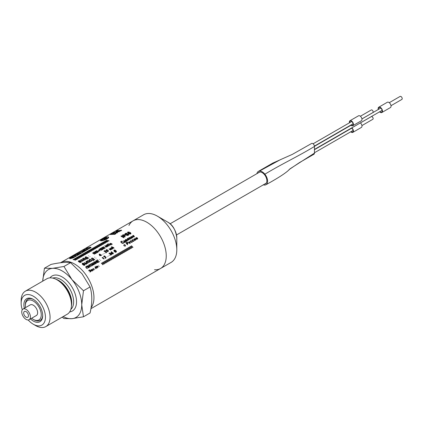 <?xml version="1.0" encoding="UTF-8"?>
<svg xmlns="http://www.w3.org/2000/svg" width="423" height="423" viewBox="0 0 423 423"><rect width="100%" height="100%" fill="white"/><g stroke="black" fill="none" stroke-linecap="round" stroke-linejoin="round"><path stroke-width="0.63" d="M42.718 281.158A27.606 15.937 60 0 1 52.452 268.356L63.958 266.479L71.973 279.629L83.474 290.76L81.734 304.782L83.474 316.785L71.973 318.667L63.958 318.53L62.213 317.123M42.707 281.163L44.436 268.224L52.452 268.356A27.606 15.937 60 0 1 71.973 279.629A27.606 15.937 60 0 1 81.734 304.782A27.606 15.937 60 0 1 71.973 318.667A27.606 15.937 60 0 1 63.164 316.573M83.474 316.785L90.067 312.983C92.357 302.984 92.357 294.308 90.067 286.958L82.051 273.808L70.551 262.672C66.332 261.932 59.828 262.514 51.03 264.417L44.436 268.224M70.551 262.672L63.958 266.479M90.067 286.958L83.474 290.76M74.501 263.963A27.5 15.878 60 0 1 91.479 285.266A27.5 15.878 60 0 1 91.061 307.754A27.5 15.878 60 0 0 91.479 285.266A27.5 15.878 60 0 0 74.501 263.963A27.5 15.878 60 0 0 60.753 262.598A27.5 15.878 60 0 1 74.501 263.963M22.282 309.752A17.174 9.914 60 0 1 21.15 303.196L21.15 300.526A20.447 11.807 60 0 1 25.385 291.161L46.784 278.81A20.447 11.807 60 0 1 57.01 279.82L57.01 279.82A20.447 11.807 60 0 1 71.466 304.867A20.447 11.807 60 0 1 67.231 314.226L45.832 326.577A20.447 11.807 60 0 1 35.606 325.567L33.295 324.23A17.174 9.914 60 0 1 28.182 319.973M58.385 280.618L57.01 279.82L58.385 280.618A18.496 10.681 60 0 1 71.466 303.27L71.466 304.867M25.385 291.161A20.447 11.807 60 0 1 35.611 292.177A20.447 11.807 60 0 1 48.968 310.196A20.447 11.807 60 0 1 45.832 326.577M21.15 303.196A17.174 9.914 60 0 1 33.295 296.185A17.174 9.914 60 0 1 45.441 317.218A17.174 9.914 60 0 1 33.295 324.23M24.333 308.298A13.293 7.672 60 0 1 33.295 299.357L33.295 299.357A13.293 7.672 60 0 1 42.691 315.632A13.293 7.672 60 0 1 30.467 318.921M42.686 315.204A12.267 7.085 60 0 1 34.02 319.809L33.295 319.391A11.247 6.493 60 0 1 31.651 318.239M25.517 307.616A11.247 6.493 60 0 1 25.343 305.618L25.343 304.782A12.267 7.085 60 0 1 33.666 299.574M25.343 305.618A11.247 6.493 60 0 1 33.295 301.023A11.247 6.493 60 0 1 41.248 314.797A11.247 6.493 60 0 1 33.295 319.391M23.001 309.07L30.229 304.893A6.134 3.543 60 0 1 33.295 305.2A6.134 3.543 60 0 1 37.303 310.604A6.134 3.543 60 0 1 36.362 315.521L29.134 319.693A6.134 3.543 60 0 1 23.001 316.15A6.134 3.543 60 0 1 23.001 309.07A6.134 3.543 60 0 1 26.067 309.372A6.134 3.543 60 0 1 30.075 314.775A6.134 3.543 60 0 1 29.134 319.693M26.067 311.624A3.373 1.946 60 0 1 28.272 314.601A3.373 1.946 60 0 1 27.754 317.303A3.373 1.946 60 0 1 24.381 315.357A3.373 1.946 60 0 1 24.381 311.46A3.373 1.946 60 0 1 26.067 311.624M128.941 225.475A27.5 15.878 60 0 1 133.044 220.859A27.5 15.878 60 0 1 146.797 222.223A27.5 15.878 60 0 1 164.764 246.456A27.5 15.878 60 0 1 160.55 268.494A27.5 15.878 60 0 1 154.501 269.742M146.797 222.223A27.5 15.878 60 0 1 164.764 246.456A27.5 15.878 60 0 1 160.55 268.494L171.104 262.403A27.5 15.878 60 0 0 176.798 249.813A27.5 15.878 60 0 0 157.351 216.127L157.351 216.127A27.5 15.878 60 0 0 143.598 214.768L133.044 220.859A27.5 15.878 60 0 1 146.797 222.223M176.798 237.779C175.672 229.911 172.663 224.698 167.772 222.144L157.351 216.127L167.772 222.144A12.764 7.371 60 0 1 176.798 237.779L176.798 249.813M360.396 122.924L371.299 116.632A1.533 0.883 60 0 1 372.066 116.706A1.533 0.883 60 0 1 373.065 118.059A1.533 0.883 60 0 1 372.832 119.286L361.929 125.583M360.37 122.908A2.861 1.655 60 0 1 361.892 125.404A2.861 1.655 60 0 1 361.385 127.429L352.819 132.378A2.861 1.655 60 0 1 350.783 131.78M351.804 127.852A2.861 1.655 60 0 1 353.327 130.353A2.861 1.655 60 0 1 352.819 132.378M351.55 128A2.453 1.417 60 0 1 353.02 130.162A2.453 1.417 60 0 1 352.613 132.024A2.453 1.417 60 0 1 351.021 131.643M360.396 116.246L371.299 109.954A1.533 0.883 60 0 1 372.066 110.028A1.533 0.883 60 0 1 373.065 111.381A1.533 0.883 60 0 1 372.832 112.608L361.929 118.905M349.456 122.802A2.861 1.655 60 0 1 349.958 120.74L358.524 115.796A2.861 1.655 60 0 1 359.952 115.934A2.861 1.655 60 0 1 361.824 118.456A2.861 1.655 60 0 1 361.385 120.751L352.819 125.7A2.861 1.655 60 0 1 350.783 125.102M349.958 120.74A2.861 1.655 60 0 1 351.386 120.883A2.861 1.655 60 0 1 353.258 123.405A2.861 1.655 60 0 1 352.819 125.7M349.694 122.665A2.453 1.417 60 0 1 350.159 121.094A2.453 1.417 60 0 1 351.386 121.216A2.453 1.417 60 0 1 352.988 123.379A2.453 1.417 60 0 1 352.613 125.345A2.453 1.417 60 0 1 351.021 124.965M256.877 173.684A7.667 4.426 60 0 1 258.342 171.421A7.667 4.426 60 0 1 259.473 171.077A7.667 4.426 60 0 1 264.877 174.197A7.667 4.426 60 0 1 266.009 184.703A7.667 4.426 60 0 1 264.877 185.052A7.667 4.426 60 0 1 263.318 184.84M258.141 172.959A6.646 3.839 60 0 1 258.855 172.309A6.646 3.839 60 0 1 260.727 172.066A6.646 3.839 60 0 1 263.629 173.742A6.646 3.839 60 0 1 265.501 183.82A6.646 3.839 60 0 1 264.581 184.116M259.473 171.077L280.306 159.725L292.383 154.358L311.608 143.471A2.353 1.359 60 0 1 313.417 144.1A2.353 1.359 60 0 1 314.448 146.469L314.448 153.147A2.353 1.359 60 0 1 313.956 154.221L299.532 162.548L289.057 169.618M266.009 184.703C275.442 179.5 286.424 173.012 289.903 168.904L314.448 153.147M264.877 174.197C282.189 163.727 297.136 156.933 314.448 146.469M389.266 102.683L400.11 96.423A1.74 1.005 60 0 1 400.983 96.507A1.74 1.005 60 0 1 402.114 98.036A1.74 1.005 60 0 1 401.85 99.431L391.005 105.692M378.257 109.509A3.067 1.771 60 0 1 378.77 107.204L387.336 102.26A3.067 1.771 60 0 1 388.869 102.414A3.067 1.771 60 0 1 390.873 105.116A3.067 1.771 60 0 1 390.403 107.574L381.837 112.518A3.067 1.771 60 0 1 379.59 111.809M378.77 107.204A3.067 1.771 60 0 1 380.303 107.357A3.067 1.771 60 0 1 382.307 110.059A3.067 1.771 60 0 1 381.837 112.518M378.49 109.377A2.66 1.533 60 0 1 378.976 107.558A2.66 1.533 60 0 1 380.303 107.691A2.66 1.533 60 0 1 382.043 110.033A2.66 1.533 60 0 1 381.636 112.164A2.66 1.533 60 0 1 379.817 111.677M131.458 245.752C132.367 247.281 129.565 245.837 130.622 246.651L131.839 248.026C130.987 246.429 133.747 247.941 132.722 247.101L131.458 245.752M129.644 246.794C130.554 248.327 127.751 246.884 128.814 247.698L130.03 249.073C129.174 247.476 131.939 248.988 130.908 248.148L129.644 246.794M127.831 247.841C128.74 249.374 125.938 247.931 127 248.745L128.217 250.12C127.36 248.523 130.125 250.035 129.094 249.195L127.831 247.841M126.022 248.888C126.932 250.421 124.129 248.978 125.187 249.792L126.403 251.162C125.546 249.57 128.312 251.082 127.286 250.242L126.022 248.888M124.209 249.935C125.118 251.468 122.316 250.025 123.373 250.839L124.589 252.208C123.738 250.617 126.498 252.129 125.472 251.283L124.209 249.935M122.395 250.982C123.305 252.515 120.502 251.072 121.565 251.886L122.781 253.255C121.924 251.664 124.69 253.176 123.659 252.33L122.395 250.982M120.587 252.029C121.496 253.557 118.694 252.113 119.751 252.928L120.967 254.302C120.111 252.711 122.876 254.218 121.85 253.377L120.587 252.029M118.773 253.076C119.683 254.604 116.88 253.16 117.938 253.974L119.154 255.349C118.303 253.758 121.063 255.265 120.037 254.424L118.773 253.076M116.96 254.123C117.869 255.651 115.067 254.207 116.129 255.021L117.345 256.396C116.489 254.799 119.254 256.312 118.223 255.471L116.96 254.123M115.146 255.164C116.055 256.698 113.253 255.254 114.316 256.068L115.532 257.443C114.675 255.846 117.441 257.358 116.41 256.518L115.146 255.164M113.338 256.211C114.247 257.744 111.445 256.301 112.502 257.115L113.718 258.49C112.862 256.893 115.627 258.405 114.601 257.565L113.338 256.211M111.524 257.258C112.433 258.791 109.631 257.348 110.689 258.162L111.905 259.532C111.053 257.94 113.813 259.452 112.788 258.612L111.524 257.258M109.71 258.305C110.62 259.838 107.817 258.395 108.88 259.209L110.096 260.579C109.24 258.987 112.005 260.499 110.974 259.653L109.71 258.305M107.897 259.352C108.806 260.885 106.009 259.442 107.067 260.251L108.283 261.626C107.426 260.034 110.192 261.546 109.16 260.7L107.897 259.352M106.088 260.399C106.998 261.927 104.195 260.483 105.253 261.298L106.469 262.672C105.613 261.081 108.378 262.588 107.352 261.747L106.088 260.399M104.275 261.446C105.184 262.974 102.382 261.53 103.439 262.345L104.655 263.719C103.804 262.123 106.57 263.635 105.539 262.794L104.275 261.446M102.461 262.487C103.371 264.021 100.568 262.577 101.631 263.392L102.847 264.766C101.991 263.169 104.756 264.682 103.725 263.841L102.461 262.487M99.416 266.374C99.268 266.839 99.268 266.839 99.416 266.374M98.675 265.374C98.543 265.856 98.543 265.856 98.675 265.374M98.559 266.982C97.734 267.69 97.734 267.69 98.559 266.982M97.422 266.707C97.882 266.437 97.882 266.437 97.422 266.707M97.02 266.432C98.564 264.957 98.078 268.531 97.02 266.432M96.338 268.52C94.852 266.939 95.942 267.357 97.306 267.965C97.406 267.093 96.973 266.506 96.016 266.215C97.174 267.505 96.856 267.685 95.069 266.76C94.953 267.606 95.376 268.193 96.338 268.52M95.196 268.811C95.043 269.277 95.043 269.277 95.196 268.811M93.536 269.937C93.774 269.181 93.774 269.181 93.536 269.937M93.108 269.351C93.324 268.684 93.324 268.684 93.108 269.351M93.055 268.621C92.436 269.573 92.748 269.996 93.985 269.879C94.641 269.335 93.758 268.425 93.055 268.621M92.214 270.154C91.812 270.873 91.812 270.873 92.214 270.154M91.067 270.313C91.59 269.599 91.807 269.557 91.722 270.191C91.246 270.947 91.463 271.169 92.373 270.847C94.144 270.503 90.644 268.319 91.067 270.313M89.819 271.725C91.934 271.64 89.343 270.831 89.93 270.768C90.014 269.049 88.359 272.058 88.883 270.339C90.025 269.16 90.199 270.794 91.019 270.937C90.443 272.052 90.041 272.317 89.819 271.725M136.37 237.583C136.841 238.932 136.624 239.058 135.714 237.964C135.683 238.688 136.116 239.132 137.01 239.302C136.566 237.948 136.788 237.821 137.665 238.926C137.729 238.16 137.295 237.715 136.37 237.583M134.477 238.678C134.953 240.026 134.736 240.153 133.821 239.053C133.795 239.778 134.228 240.227 135.117 240.396C134.678 239.037 134.895 238.91 135.772 240.015C135.841 239.254 135.408 238.805 134.477 238.678M134.012 240.55C134.096 242.881 130.284 239.577 133.102 239.719L132.653 240.713C133.393 241.089 133.842 241.036 134.012 240.55M132.293 241.544C132.378 243.875 128.571 240.565 131.384 240.708L130.934 241.707C131.675 242.078 132.129 242.025 132.293 241.544M129.39 243.019C131.865 243.31 127.529 240.793 129.39 243.019M128.634 242.723C132.008 245.224 129.131 239.592 128.634 242.723M127.053 243.59C129.068 242.686 125.145 242.136 127.053 243.59M127.117 242.247C129.073 242.823 126.863 243.992 127.63 244.716C125.943 243.521 125.774 242.696 127.117 242.247M124.875 246.07C124.981 245.277 124.981 245.277 124.875 246.07M124.283 245.435C124.383 244.743 124.383 244.743 124.283 245.435M124.346 244.568C124.933 244.859 126.26 245.536 125.15 246.149C123.69 245.874 123.421 245.351 124.346 244.568M115.468 252.066C117.589 251.251 113.829 250.564 115.468 252.066M114.675 251.204C116.637 250.448 113.137 249.871 114.675 251.204M114.903 249.977C115.733 250.58 117.457 251.558 115.611 252.304C114.644 252.15 112.682 249.998 114.903 249.977M111.931 253.25C113.692 254.868 112.444 251.59 111.931 253.25M112.005 252.166C110.884 250.511 110.609 254.588 113.026 253.885C114.58 252.023 109.478 252.949 112.005 252.166M110.26 254.546C109.583 255.555 112.708 254.852 111.17 253.805C110.583 253.017 109.88 252.859 109.071 253.314C109.287 254.99 109.668 252.013 110.271 253.678C109.848 253.684 112.354 255.048 110.26 254.546M109.562 255.365C109.483 255.862 109.483 255.862 109.562 255.365M108.367 256.058C108.283 256.55 108.283 256.55 108.367 256.058M107.172 256.745C107.088 257.242 107.088 257.242 107.172 256.745M105.1 258.374C105.242 257.29 104.941 256.587 104.19 256.275C104.396 257.824 102.948 256.206 104.391 255.941C105.396 256.29 105.687 256.962 105.258 257.961C106.538 257.385 106.485 257.528 105.1 258.374M102.154 257.697C102.482 257.168 103.127 257.586 104.09 258.961C103.54 259.029 101.975 257.443 102.154 257.697M100.648 260.515C100.568 261.007 100.568 261.007 100.648 260.515M99.659 259.447C99.601 259.944 99.601 259.944 99.659 259.447M98.4 260.621C97.174 261.747 96.518 260.309 97.866 259.907C96.365 260.076 96.238 260.705 97.486 261.805C97.872 263.323 100.23 261.023 98.934 261.61C97.459 262.535 97.845 260.965 98.4 260.621M95.593 261.012C96.153 262.688 95.984 263.027 95.08 262.027C93.494 260.663 95.757 263.894 96.359 263.423C95.836 261.737 96.005 261.393 96.872 262.392C98.459 263.809 96.248 260.457 95.593 261.012M94.403 264.549C93.62 263.185 93.917 263.016 95.291 264.037C95.281 263.206 94.741 262.567 93.668 262.123C94.297 263.376 93.964 263.571 92.674 262.699C92.759 263.582 93.335 264.201 94.403 264.549M92.785 264.438C91.262 262.921 91.865 265.321 92.785 264.438M92.552 265.618C92.314 264.729 92.679 264.518 93.652 264.983C93.795 264.639 93.372 264.253 92.373 263.836C90.342 262.223 91.987 266.03 92.552 265.618M89.306 264.957C89.925 263.735 92.288 267.627 91.257 265.512C90.416 264.846 90.231 264.322 90.696 263.941L89.306 264.957M88.634 265.031C89.195 266.707 89.026 267.045 88.121 266.046C86.535 264.676 88.798 267.912 89.401 267.436C88.878 265.755 89.047 265.411 89.914 266.411C91.5 267.822 89.285 264.475 88.634 265.031M87.445 268.568C86.091 267.585 85.88 266.86 86.815 266.395C87.281 267.087 89.327 268.843 88.09 267.23C87.413 266.115 86.683 265.903 85.911 266.601C85.652 267.468 86.16 268.124 87.445 268.568M133.145 236.42C132.013 234.21 135.957 237.657 133.145 236.42M132.589 236.357C136.301 238.72 132.928 233.332 132.589 236.357M132.129 238.08C131.426 237.144 131.632 237.028 132.743 237.726C132.78 237.086 132.325 236.637 131.373 236.378C131.891 237.203 131.616 237.361 130.554 236.848C130.765 237.53 131.289 237.943 132.129 238.08M130.316 238.212C130.073 238.958 130.073 238.958 130.316 238.212M129.02 238.371C129.433 237.647 129.676 237.604 129.745 238.249C129.412 239.085 129.761 239.296 130.792 238.873C132.499 238.472 128.053 236.441 129.02 238.371M128.032 238.308C125.679 238.641 129.824 241.596 127.905 239.244C127.704 238.567 128.137 238.741 129.195 239.772C129.29 239.333 128.904 238.842 128.032 238.308M125.906 240.417C124.933 239.312 127.619 239.952 125.906 240.417M127.365 240.216C126.81 240.957 126.503 241.01 126.44 240.386C127.254 239.931 127.059 239.64 125.869 239.508C123.728 240.264 128.158 242.199 127.365 240.216M124.748 242.088C122.57 240.185 126.234 241.136 124.748 242.088M124.309 241.977C122.326 240.158 125.24 240.528 126.117 241.565C126.318 241.819 125.975 242.009 125.092 242.146C124.854 242.913 124.595 242.86 124.309 241.977M123.622 242.284C124.061 245.261 118.255 241.179 122.184 241.237C123.542 241.792 119.868 241.247 121.618 242.553C122.807 243.098 123.474 243.008 123.622 242.284M112.999 247.688C111.281 246.281 112.01 248.507 112.999 247.688M112.899 248.84C112.544 247.984 112.909 247.772 113.999 248.206C114.078 247.841 113.576 247.476 112.492 247.117C110.186 245.689 112.28 249.163 112.899 248.84M109.821 249.115C111.926 250.649 110.963 248.497 111.228 248.798C113.01 250.453 111.186 247.497 110.329 248.185C111.624 249.945 110.324 248.713 109.076 248.904C109.991 249.977 111.598 250.511 109.821 249.115M107.913 251.442C106.739 251.04 106.252 250.522 106.464 249.887C107.691 250.226 108.172 250.744 107.913 251.442M107.854 251.706C106.009 251.072 105.57 250.379 106.554 249.623C108.388 250.21 108.827 250.902 107.854 251.706M105.755 252.965C105.766 251.949 105.375 251.278 104.576 250.95C104.888 252.357 103.223 251.051 104.714 250.643C105.819 250.929 106.205 251.563 105.872 252.552C107.183 251.971 107.141 252.108 105.755 252.965M104.418 253.282C105.078 253.372 105.078 253.372 104.418 253.282M103.223 253.969C103.884 254.059 103.884 254.059 103.223 253.969M102.028 254.662C102.689 254.752 102.689 254.752 102.028 254.662M100.447 255C99.252 253.282 99.484 255.894 100.447 255M99.796 255.719L101.478 255.434L100.325 254.429C99.03 253.663 98.855 254.091 99.796 255.719M95.936 258.178C96.597 258.268 96.597 258.268 95.936 258.178M94.757 257.173C95.434 257.253 95.434 257.253 94.757 257.173M92.88 260.055C92.013 259.23 91.78 258.606 92.188 258.183C93.599 258.939 93.832 259.563 92.88 260.055M92.531 260.256L93.176 260.668L93.816 259.854C95.001 259.828 95.096 259.664 94.096 259.352C93.234 258.183 92.351 257.834 91.453 258.294L92.531 260.256M89.761 260.716C89.079 259.606 89.475 259.373 90.956 260.029C91.622 261.187 91.225 261.414 89.761 260.716M88.92 260.298C89.496 258.992 90.448 259.05 91.775 260.468C91.188 261.789 90.236 261.731 88.92 260.298M87.704 260.457C89.19 261.885 85.642 260.621 86.99 261.345L88.841 262.731C87.334 261.097 90.94 262.635 89.586 261.789L87.704 260.457M85.991 261.451C86.091 261.99 86.673 262.63 87.741 263.365C87.656 262.752 87.075 262.112 85.991 261.451M86.218 263.899C88.259 262.984 84.188 262.598 86.218 263.899M85.24 263.053C83.188 261.567 85.171 263.619 86.144 264.285C87.577 263.069 87.275 262.662 85.24 263.053M84.061 265.147C86.234 264.216 82.104 263.82 84.061 265.147M83.109 264.327C85.118 263.471 81.306 263.196 83.109 264.327M83.22 263.159C84.098 263.682 86.176 264.555 84.246 265.38C83.289 265.232 80.798 263.349 83.22 263.159M129.887 233.782C127.487 232.676 132.045 233.078 129.887 233.782M126.741 234.696C129.253 236.166 127.238 233.004 126.741 234.696M111.26 243.902C111.069 244.573 111.069 244.573 111.26 243.902M93.388 253.869C92.811 254.503 92.811 254.503 93.388 253.869M89.962 256.624C90.659 256.661 90.659 256.661 89.962 256.624M88.682 255.83C89.385 255.846 89.385 255.846 88.682 255.83M80.354 262.276C82.548 261.266 78.229 261.277 80.354 262.276M106.416 240.248C108.071 240.851 104.032 240.851 105.57 241.057L107.849 241.602C105.977 240.708 110.377 241.105 108.685 240.708L106.416 240.248M104.407 241.406C106.062 242.014 102.022 242.014 103.561 242.215L105.84 242.765C103.968 241.866 108.362 242.268 106.675 241.866L104.407 241.406M102.398 242.569C104.047 243.172 100.013 243.172 101.552 243.378L103.831 243.923C101.959 243.029 106.353 243.426 104.666 243.029L102.398 242.569M100.388 243.727C102.038 244.33 98.004 244.33 99.542 244.536L101.816 245.086C99.95 244.187 104.344 244.589 102.657 244.187L100.388 243.727M98.379 244.891C100.029 245.493 95.995 245.493 97.533 245.694L99.807 246.244C97.94 245.345 102.334 245.747 100.648 245.345L98.379 244.891M96.37 246.049C98.02 246.651 93.985 246.651 95.524 246.858L97.798 247.407C95.931 246.509 100.325 246.905 98.638 246.509L96.37 246.049M94.355 247.206C96.01 247.815 91.976 247.815 93.515 248.015L95.788 248.565C93.922 247.667 98.316 248.068 96.629 247.667L94.355 247.206M92.346 248.37C94.001 248.973 89.962 248.973 91.505 249.179L93.779 249.723C91.913 248.83 96.307 249.226 94.62 248.83L92.346 248.37M90.337 249.528C91.992 250.136 87.952 250.136 89.491 250.337L91.77 250.887C89.898 249.988 94.297 250.39 92.611 249.988L90.337 249.528M88.328 250.691C89.983 251.294 85.943 251.294 87.482 251.5L89.761 252.045C87.889 251.151 92.288 251.548 90.601 251.151L88.328 250.691M86.318 251.849C87.973 252.457 83.934 252.457 85.472 252.658L87.751 253.208C85.88 252.309 90.279 252.711 88.592 252.309L86.318 251.849M84.309 253.012C85.964 253.615 81.925 253.615 83.463 253.821L85.742 254.366C83.87 253.472 88.264 253.869 86.578 253.472L84.309 253.012M82.3 254.17C83.95 254.773 79.915 254.773 81.454 254.979L83.733 255.529C81.861 254.63 86.255 255.032 84.568 254.63L82.3 254.17M80.291 255.333C81.94 255.936 77.906 255.936 79.445 256.137L81.724 256.687C79.852 255.788 84.246 256.19 82.559 255.788L80.291 255.333M78.281 256.491C79.931 257.094 75.897 257.094 77.435 257.3L79.709 257.85C77.843 256.951 82.236 257.353 80.55 256.951L78.281 256.491M76.272 257.649C77.922 258.257 73.888 258.257 75.426 258.458L77.7 259.008C75.833 258.109 80.227 258.511 78.541 258.109L76.272 257.649M74.258 258.813C75.913 259.415 71.878 259.415 73.417 259.622L75.691 260.166C73.824 259.273 78.218 259.669 76.531 259.273L74.258 258.813M115.854 231.27L119.032 231.027C119.577 231.714 122.823 230.012 121.131 230.26L117.753 230.62C117.171 230.715 117.139 230.609 117.663 230.302L115.854 231.27M115.891 231.963L113.93 232.565L115.891 231.963M112.782 233.041L116.785 232.973C117.932 232.65 117.869 232.465 116.595 232.417C115.622 232.322 115.775 232.164 117.065 231.941L119.355 231.698L117.367 231.471L112.782 233.041M110.244 234.506L113.829 234.3C115.114 234.807 117.303 232.55 114.744 233.85C113.755 233.898 113.412 233.797 113.708 233.533L112.481 233.829C111.482 234.051 111.392 233.945 112.211 233.512L110.244 234.506M100.811 240.565L103.878 240.142L107.934 238.075C108.415 237.573 108.447 237.303 108.034 237.271C108.23 236.669 107.241 236.848 105.073 237.821C102.519 238.99 101.097 239.904 100.811 240.565M100.431 240.719C102.075 241.364 110.065 238.186 108.436 237.092C107.532 235.881 100.235 240.053 100.431 240.719M105.665 238.001C107.479 237.218 107.479 237.218 105.665 238.001M105.295 237.943C99.706 240.629 101.869 241.062 106.3 238.456C108.267 236.817 105.554 238.646 104.354 239.006C102.377 239.614 107.246 237.166 105.295 237.943M83.03 250.495C84.478 250.553 86.107 250.104 87.926 249.152C86.466 248.798 84.838 249.247 83.03 250.495M83.437 251.315C85.24 251.41 85.589 249.792 83.437 251.315M82.369 251.336C84.077 251.236 84.478 249.887 82.369 251.336M81.39 251.447C82.929 250.807 82.929 250.807 81.39 251.447M81.306 252.854C82.49 252.415 83.067 252.045 83.035 251.733L80.809 251.833L79.186 252.901L81.306 252.854M79.878 253.795C80.782 253.181 80.666 252.97 79.535 253.171L77.383 253.763C75.431 254.54 79.006 254.302 79.878 253.795M76.394 255.677C77.647 255.228 78.207 254.852 78.081 254.556L75.833 254.667L74.58 255.571L76.394 255.677M72.095 258.099L75.564 256.084C76.346 255.238 72.878 256.058 73.179 256.475C73.718 256.856 72.915 257.311 70.778 257.84C69.298 258.585 69.737 258.675 72.095 258.099M71.862 256.893C70.266 257.723 70.186 257.877 71.619 257.364C72.708 256.83 72.788 256.671 71.862 256.893M86.895 248.724C87.64 249.025 92.071 247.481 89.872 247.413L87.476 247.931C85.684 248.782 87.011 248.465 86.895 248.724M71.164 257.195C68.468 258.881 69.171 259.088 73.269 257.824L88.507 248.994C87.365 248.904 87.609 248.766 89.232 248.581C91.077 247.735 91.516 247.275 90.543 247.201L87.492 247.836C85.732 248.692 85.885 248.93 86.26 248.925L71.164 257.195M106.517 245.477C106.099 244.891 106.305 244.769 107.135 245.118C109.245 246.16 108.478 246.604 106.808 245.308L106.786 245.324C108.415 246.614 107.579 247.08 105.459 246.086L105.438 246.101C107.532 247.138 106.808 247.555 105.131 246.276C104.507 245.811 104.714 245.689 105.745 245.922C107.278 246.546 107.537 246.398 106.517 245.477M81.893 259.69L81.311 259.399L81.565 259.886L81.274 260.05C80.058 259.96 79.936 260.029 80.915 260.256C82.268 260.515 82.734 262.329 82.199 260.452C85.187 260.912 82.4 260.446 81.893 259.69M94.123 252.631L93.541 252.341L93.79 252.822L93.504 252.991C92.283 252.901 92.161 252.97 93.145 253.197C94.493 253.456 94.964 255.27 94.424 253.393C97.412 253.853 94.625 253.388 94.123 252.631M95.646 251.754L95.064 251.463L95.312 251.944L95.027 252.113C93.806 252.023 93.684 252.092 94.667 252.32C96.016 252.573 96.486 254.392 95.947 252.515C98.934 252.975 96.148 252.505 95.646 251.754M97.168 250.876L96.587 250.58L96.835 251.066L96.55 251.23C95.328 251.14 95.207 251.209 96.19 251.442C97.539 251.696 98.009 253.509 97.47 251.637C100.457 252.092 97.671 251.627 97.168 250.876M100.753 248.803L100.172 248.513L100.425 248.994L100.135 249.163C98.913 249.073 98.797 249.142 99.775 249.369C101.123 249.623 101.594 251.442 101.055 249.565C104.042 250.025 101.256 249.554 100.753 248.803M102.276 247.926L101.694 247.629L101.948 248.116L101.657 248.285C100.436 248.19 100.32 248.259 101.298 248.491C102.646 248.745 103.117 250.564 102.578 248.687C105.565 249.142 102.778 248.676 102.276 247.926M103.799 247.048L103.217 246.752L103.471 247.238L103.18 247.402C101.959 247.312 101.843 247.381 102.821 247.608C104.169 247.867 104.64 249.681 104.1 247.809C107.093 248.264 104.301 247.799 103.799 247.048M109.531 245.752L107.86 244.706C107.68 244.256 107.981 244.082 108.764 244.182C110.44 245.462 111.164 245.044 109.071 244.002C107.717 243.817 107.209 244.113 107.548 244.88L109.531 245.752M79.043 260.711C78.186 261.002 78.049 261.292 78.63 261.578C79.45 262.413 80.275 262.609 81.094 262.17C82.39 261.245 79.91 261.345 80.069 260.748L79.043 260.711M79.323 261.62L79.767 260.922C78.937 260.88 78.662 261.039 78.942 261.398L79.323 261.62M82.834 259.373C84.351 261.039 87.217 258.929 84.378 258.257C83.014 258.12 82.453 258.442 82.707 259.225L82.834 259.373M83.833 259.595C85.504 259.648 85.578 259.267 84.045 258.448L83.051 259.024L83.833 259.595M86.424 258.77C86.805 259.325 86.985 259.394 86.958 258.987L88.201 258.062C89.925 258.543 87.207 257.475 86.572 256.994C85.34 256.761 84.933 256.994 85.351 257.697L86.424 258.77M87.677 258.046L86.26 257.173C85.605 257.025 85.404 257.142 85.658 257.522C86.281 258.4 86.958 258.575 87.677 258.046M98.839 250.453C97.216 251.362 99.326 250.4 99.95 250.897C99.199 250.575 99.225 250.279 100.013 250.004L98.585 250.056L98.839 250.453M109.927 244.134C110.075 243.558 110.392 243.452 110.868 243.817C110.165 244.33 110.318 244.642 111.328 244.753C113.073 244.288 111.55 243.32 110.123 243.394L109.927 244.134M121.364 235.854C120.841 236.124 120.983 236.394 121.798 236.658L123.923 237.805C123.918 237.308 123.373 236.827 122.295 236.367L121.364 235.854M123.156 234.818C122.11 235.199 122.083 235.563 123.067 235.923C124.362 236.901 125.06 237.134 125.16 236.626C123.405 236.066 126.429 235.495 125.055 234.776L123.156 234.818M124.018 235.897L124.547 235.066C123.357 234.897 123.03 235.082 123.569 235.632L124.018 235.897M126.567 233.623C127.535 232.587 123.532 233.76 125.483 234.527C126.689 235.6 127.804 235.711 128.835 234.86C128.095 233.755 127.133 233.549 125.954 234.257C125.451 233.745 125.657 233.533 126.567 233.623M128.301 233.2C128.655 233.977 129.512 234.21 130.871 233.887C130.982 233.084 130.517 232.528 129.48 232.222C127.677 231.788 127.154 232.095 127.905 233.126L128.301 233.2M128.772 232.872L129.015 232.486C128.037 232.169 127.831 232.29 128.391 232.851L128.772 232.872M49.977 277.869A20.246 11.685 60 0 1 62.213 276.98A20.246 11.685 60 0 1 75.997 297.015A20.246 11.685 60 0 1 69.642 311.931M55.973 279.27A18.2 10.506 60 0 1 58.897 280.565A18.2 10.506 60 0 1 71.429 306.035M52.732 278.101A18.2 10.506 60 0 1 60.769 279.487A18.2 10.506 60 0 1 72.365 294.598A18.2 10.506 60 0 1 70.821 309.425M60.473 262.762L133.044 220.859M90.908 308.705L160.55 268.494M314.448 152.761L353.083 130.453M314.448 149.689L351.756 128.153M314.416 146.099L353.083 123.775M313.089 143.799L351.756 121.475M259.775 172.013L170.072 223.804M266.215 183.17L176.513 234.961M314.448 149.419L382.122 110.35M314.442 146.353L350.968 125.266M361.935 118.932L380.79 108.045M258.342 171.421L272.766 163.093L281.142 159.386"/></g></svg>
